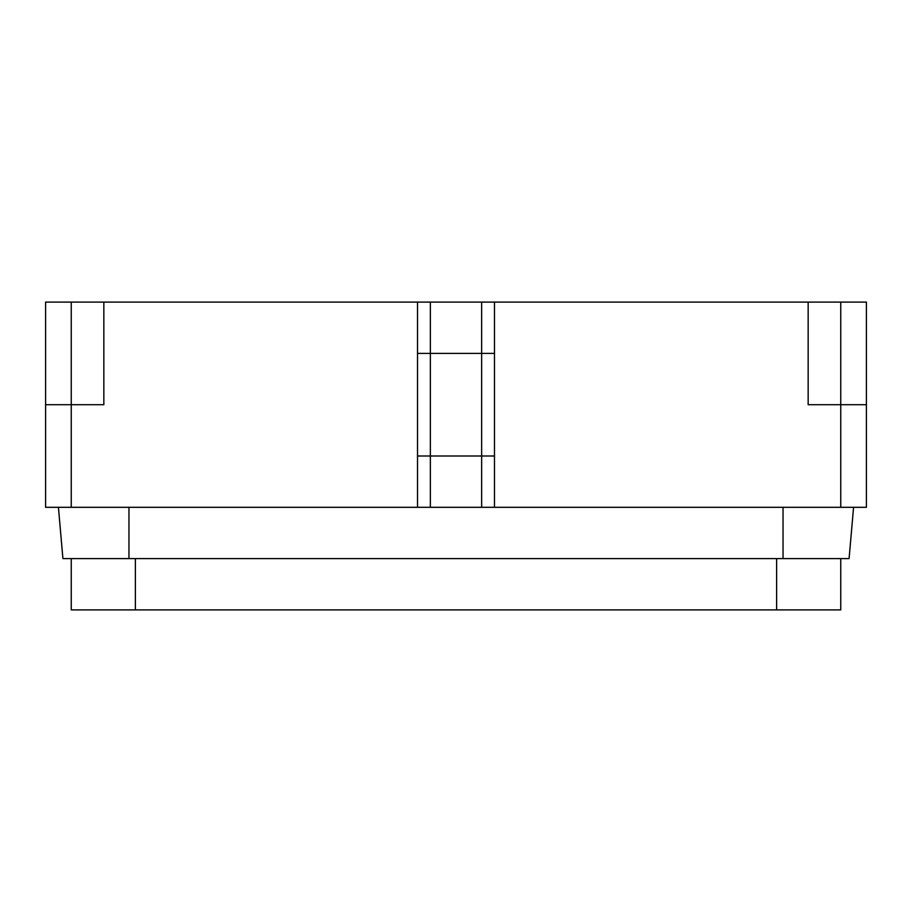 <?xml version="1.0" encoding="UTF-8"?>
<svg xmlns="http://www.w3.org/2000/svg" width="912" height="912" viewBox="0 0 912 912"><rect width="100%" height="100%" fill="white"/><g stroke="black" fill="none" stroke-linecap="round" stroke-linejoin="round"><path stroke-width="1.37" d="M840.75 507.3L840.75 404.7L866.4 404.7L866.4 507.3L417.525 507.3L417.525 456L481.65 456L481.65 353.4L430.35 353.4L494.475 353.4L494.475 302.1L45.6 302.1L45.6 404.7L71.25 404.7L71.25 302.1M417.525 302.1L417.525 456L417.525 353.4L430.35 353.4L430.35 302.1M481.65 507.3L481.65 456L430.35 456L430.35 353.4L417.525 353.4M494.475 456L481.65 456L494.475 456L494.475 353.4L494.475 507.3L71.25 507.3L71.25 404.7L45.6 404.7L45.6 507.3L71.25 507.3M103.843 404.7L71.25 404.7L103.843 404.7L103.843 302.1L103.843 404.7M866.4 404.7L866.4 302.1L866.4 404.7L808.157 404.7L808.157 302.1L494.475 302.1M417.525 456L430.35 456L430.35 507.3M481.65 302.1L481.65 353.4L494.475 353.4M808.157 404.7L808.157 302.1L840.75 302.1L840.75 404.7L808.157 404.7M866.4 302.1L840.75 302.1M840.75 558.6L840.75 609.9L71.25 609.9L71.25 558.6M58.425 507.3L62.917 558.6L849.083 558.6L853.575 507.3M783.043 558.6L783.043 507.3M128.957 558.6L128.957 507.3M776.625 609.9L776.625 558.6M135.375 609.9L135.375 558.6"/></g></svg>
